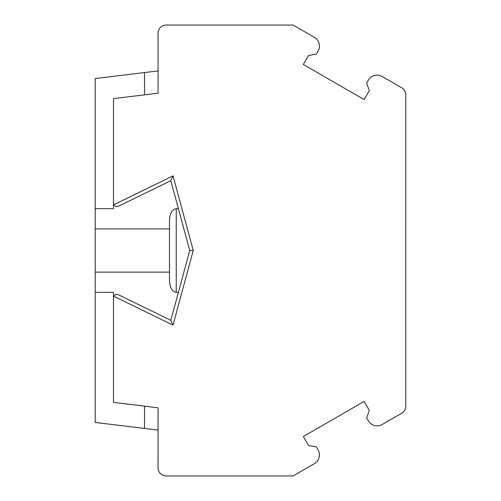 <?xml version="1.0" encoding="UTF-8"?>
<svg xmlns="http://www.w3.org/2000/svg" width="501" height="501" viewBox="0 0 501 501"><rect width="100%" height="100%" fill="white"/><g stroke="black" fill="none" stroke-linecap="round" stroke-linejoin="round"><path stroke-width="0.75" d="M169.488 228.894L95.228 228.894L95.228 208.641L113.502 208.641L113.502 98.603L158.053 93.205L158.053 33.147A8.097 8.097 0 0 1 166.15 25.05L293.098 25.05L314.359 37.331A10.126 10.126 0 0 1 318.06 51.158L316.375 54.083L308.547 55.492L303.349 64.491L364.152 99.599L369.35 90.593L366.657 83.116L368.341 80.191A10.126 10.126 0 0 1 382.175 76.484L401.727 87.775A8.097 8.097 0 0 1 405.772 94.789L405.766 406.217A8.097 8.097 0 0 1 401.721 413.237L381.912 424.666A10.126 10.126 0 0 1 368.341 420.815L366.657 417.89L369.35 410.413L364.152 401.407L303.349 436.515L308.547 445.521L316.375 446.923L318.06 449.848A10.126 10.126 0 0 1 314.697 463.475L293.085 475.95L166.144 475.95A8.097 8.097 0 0 1 158.04 467.846L158.047 407.789L113.495 402.391L113.495 292.352L95.228 292.352L95.228 272.099L169.488 272.099M95.228 228.894L95.228 272.099M178.406 292.352L176.239 292.352C172.15 291.645 169.895 287.749 169.488 280.66L169.488 220.334C169.895 213.244 172.15 209.349 176.239 208.641L176.239 292.352M178.406 208.641L176.239 208.641M144.545 406.154L144.538 428.43L95.228 422.456L95.228 292.352M95.228 208.641L95.234 78.538L158.053 70.923L144.551 72.557L144.551 94.839M144.538 428.43L158.04 430.071L144.538 428.43M113.495 402.391L113.495 292.352M113.84 296.279C114.917 294.525 116.42 294.012 118.349 294.72L170.841 320.302L189.741 250.5L170.841 180.692L118.355 206.274C116.426 206.988 114.917 206.468 113.84 204.715L173.033 175.87L193.242 250.5L173.027 325.124L113.84 296.279A3.375 3.375 0 0 0 113.495 297.757M113.502 208.641L113.502 98.603M158.053 70.923L144.551 72.557M170.841 320.302L173.027 325.124M189.741 250.5L193.242 250.5M173.033 175.87L170.841 180.692M113.84 204.715A3.375 3.375 0 0 1 113.502 203.237"/></g></svg>
